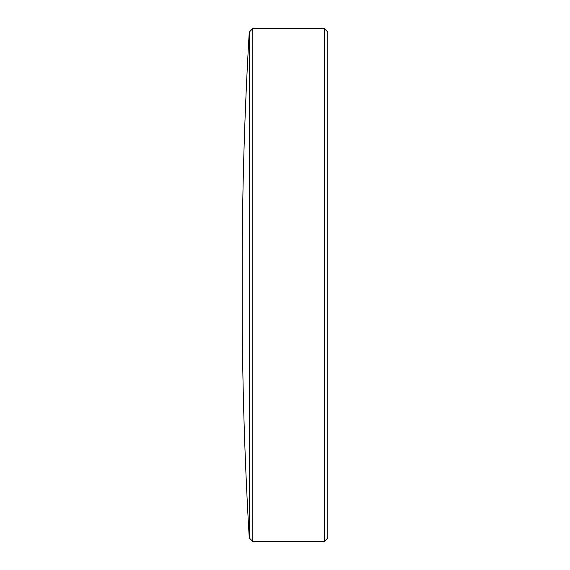 <?xml version="1.0" encoding="UTF-8"?>
<svg xmlns="http://www.w3.org/2000/svg" width="570" height="570" viewBox="0 0 570 570"><rect width="100%" height="100%" fill="white"/><g stroke="black" fill="none" stroke-linecap="round" stroke-linejoin="round"><path stroke-width="0.85" d="M324.252 541.5L327.821 537.93L327.821 32.07L324.252 28.5L252.831 28.5L252.831 541.5L324.252 541.5L324.252 28.5M252.831 541.5L249.261 537.93L249.261 32.07L252.831 28.5M249.261 32.07A4039.369 4039.369 0 0 0 242.179 271.22L242.179 298.815A4039.369 4039.369 0 0 1 242.179 298.787L242.179 298.815A4039.369 4039.369 0 0 0 249.261 537.93"/></g></svg>
